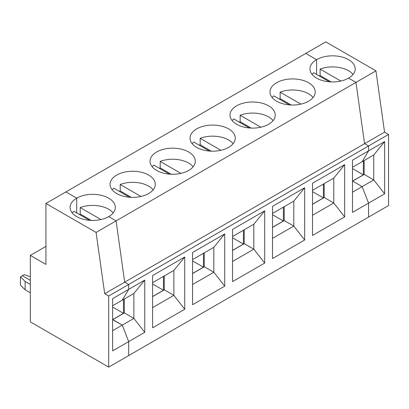 <?xml version="1.0" encoding="UTF-8"?>
<svg xmlns="http://www.w3.org/2000/svg" width="409" height="409" viewBox="0 0 409 409"><rect width="100%" height="100%" fill="white"/><g stroke="black" fill="none" stroke-linecap="round" stroke-linejoin="round"><path stroke-width="0.61" d="M363.361 160.993L363.361 174.842L352.486 181.121M364.163 160.527L364.163 174.469M363.361 174.842L352.486 168.559M352.486 181.213L364.24 174.423L373.76 179.919L373.76 154.991L384.634 141.601L368.56 150.88L368.56 145.987L364.562 143.677L355.963 82.393L348.57 78.124A22.618 13.057 180 0 0 355.196 68.891A22.618 13.057 180 0 0 341.234 56.825A22.618 13.057 180 0 0 316.586 59.658L305.794 53.426L325.784 41.887L375.953 70.849L355.963 82.393L348.57 78.124A22.618 13.057 -0 0 1 323.923 80.956A22.618 13.057 -0 0 1 309.961 68.891A22.618 13.057 -0 0 1 316.586 59.658L305.794 53.426L65.91 191.918L76.708 198.15L76.708 212.925L76.708 198.15A22.618 13.057 180 0 1 101.355 195.323A22.618 13.057 180 0 1 115.312 207.383A22.618 13.057 180 0 1 108.692 216.617A22.618 13.057 180 0 1 84.044 219.449A22.618 13.057 180 0 1 70.082 207.383A22.618 13.057 180 0 1 76.708 198.15L65.91 191.918L45.92 203.462L96.095 232.424L104.694 293.713L108.692 296.019L108.692 367.113L30.332 321.873L30.332 255.395L45.92 246.392M375.953 70.849L384.552 132.138L388.55 134.443L388.55 205.538L368.56 217.082L368.56 203.099L362.164 186.611L352.65 181.121L362.164 186.611L373.76 179.919L384.634 193.82L384.634 141.601M112.608 330.692L122.286 325.104L128.682 341.592L128.682 355.574L368.56 217.082L368.56 203.099L384.634 193.82M353.059 74.433A22.618 13.057 -0 0 0 320.109 69.08L320.109 75.542A22.618 13.057 -0 0 0 319.168 75.921M316.586 74.433L316.586 59.658L316.586 74.433M331.162 81.923L320.109 75.542M340.84 81.048L320.109 69.08M373.76 154.991L362.164 161.683L368.56 150.88L368.56 145.987L364.562 143.677L355.963 82.393L116.084 220.886L124.684 282.169L128.682 284.48L128.682 289.373L122.286 300.175L112.608 305.763M388.55 134.443L108.692 296.019M384.552 132.138L104.694 293.713M72.219 212.925A22.618 13.057 180 0 1 73.83 211.264L89.499 220.308M123.482 299.485L123.482 313.335L112.608 319.613M144.755 332.312L133.876 318.412L122.286 325.104L112.766 319.613L124.362 312.916L133.876 318.412L133.876 293.483L144.755 280.093L112.608 298.652L112.608 350.871L144.755 332.312L144.755 280.093M30.332 276.658L24.218 274.623L22.337 275.707L30.332 280.323L22.337 275.707L20.45 276.796L25.133 281.479L30.332 284.48M133.876 293.483L122.286 300.175L128.682 289.373L128.682 284.48L124.684 282.169L116.084 220.886L108.692 216.617L116.084 220.886L96.095 232.424M112.608 319.705L122.286 325.104L128.682 341.592L128.682 355.574L108.692 367.113M25.133 281.479L25.133 289.792L20.45 285.109L20.45 276.796M25.133 289.792L30.332 292.788M30.332 255.395L45.92 264.398L45.92 203.462M304.674 239.981L293.8 226.08L293.8 201.151L304.674 187.762L272.527 206.325L272.527 258.544L304.674 239.981L304.674 187.762M284.204 206.693L284.204 220.635M272.527 238.365L293.8 226.08L284.281 220.589L272.527 227.373M283.401 207.153L283.401 221.003L272.527 227.281M283.401 221.003L272.527 214.725M260.881 127.209L240.149 115.241A22.618 13.057 180 0 1 273.1 120.594M240.149 115.241L240.149 121.703L251.203 128.089M239.209 122.087A22.618 13.057 180 0 1 240.149 121.703M236.627 105.824A22.618 13.057 180 0 1 261.274 102.991A22.618 13.057 180 0 1 275.237 115.057A22.618 13.057 180 0 1 252.619 128.114A22.618 13.057 180 0 1 230.001 115.057A22.618 13.057 180 0 1 236.627 105.824M249.418 127.981L233.749 118.937A22.618 13.057 -0 0 0 232.138 120.594M289.398 104.898L273.733 95.854A22.618 13.057 -0 0 0 272.118 97.511M293.8 201.151L272.527 213.432M312.507 215.282L333.78 203.002L333.78 178.073L344.654 164.684L312.507 183.242L312.507 235.461L344.654 216.903L333.78 203.002L324.26 197.506L312.507 204.296M264.695 263.064L253.82 249.163L253.82 224.234L264.695 210.845L232.547 229.408L232.547 281.627L264.695 263.064L264.695 210.845M244.224 229.776L244.224 243.718M232.547 261.443L253.82 249.163L244.301 243.672L232.547 250.456M243.421 230.236L243.421 244.086L232.547 250.364M243.421 244.086L232.547 237.808M220.901 150.292L200.17 138.324A22.618 13.057 180 0 1 233.12 143.677M200.17 138.324L200.17 144.786L211.223 151.172M199.224 145.169A22.618 13.057 180 0 1 200.17 144.786M196.647 128.907A22.618 13.057 180 0 1 221.295 126.074A22.618 13.057 180 0 1 235.257 138.14A22.618 13.057 180 0 1 212.639 151.197A22.618 13.057 180 0 1 190.021 138.14A22.618 13.057 180 0 1 196.647 128.907M209.439 151.064L193.769 142.02A22.618 13.057 -0 0 0 192.158 143.677M253.82 224.234L232.547 236.514M224.715 286.147L213.835 272.246L213.835 247.317L224.715 233.928L192.567 252.486L192.567 304.705L224.715 286.147L224.715 233.928M204.244 252.859L204.244 266.801M192.567 284.526L213.835 272.246L204.321 266.755L192.567 273.539M203.442 253.319L203.442 267.169L192.567 273.447M203.442 267.169L192.567 260.891M180.916 173.375L160.19 161.407A22.618 13.057 180 0 1 193.14 166.76M160.19 161.407L160.19 167.869L171.243 174.249M159.244 168.247A22.618 13.057 180 0 1 160.19 167.869M156.667 151.99A22.618 13.057 180 0 1 181.315 149.157A22.618 13.057 180 0 1 195.277 161.218A22.618 13.057 180 0 1 172.659 174.275A22.618 13.057 180 0 1 150.042 161.218A22.618 13.057 180 0 1 156.667 151.99M169.459 174.147L153.789 165.098A22.618 13.057 -0 0 0 152.179 166.76M213.835 247.317L192.567 259.597M184.735 309.23L173.856 295.329L173.856 270.4L184.735 257.01L152.588 275.569L152.588 327.788L184.735 309.23L184.735 257.01M164.265 275.942L164.265 289.884M152.588 307.609L173.856 295.329L164.341 289.838L152.588 296.622M163.462 276.402L163.462 290.252L152.588 296.53M163.462 290.252L152.588 283.974M140.936 196.458L120.21 184.49A22.618 13.057 180 0 1 153.16 189.842M120.21 184.49L120.21 190.952L131.263 197.332M119.264 191.33A22.618 13.057 180 0 1 120.21 190.952M116.688 175.067A22.618 13.057 180 0 1 141.335 172.24A22.618 13.057 180 0 1 155.292 184.301A22.618 13.057 180 0 1 132.68 197.358A22.618 13.057 180 0 1 110.062 184.301A22.618 13.057 180 0 1 116.688 175.067M129.479 197.23L113.809 188.181A22.618 13.057 -0 0 0 112.199 189.842M173.856 270.4L152.588 282.68M124.285 299.02L124.285 312.962M123.482 313.335L112.608 307.052M100.957 219.541L80.23 207.573A22.618 13.057 180 0 1 113.181 212.925M80.23 207.573L80.23 214.035L91.284 220.415M79.285 214.413A22.618 13.057 180 0 1 80.23 214.035M279.189 99.004A22.618 13.057 180 0 1 280.129 98.625L291.182 105.006M300.86 104.126L280.129 92.158A22.618 13.057 180 0 1 313.079 97.511M280.129 92.158L280.129 98.625M276.607 82.741A22.618 13.057 180 0 1 301.254 79.908A22.618 13.057 180 0 1 315.216 91.974A22.618 13.057 180 0 1 292.599 105.031A22.618 13.057 180 0 1 269.981 91.974A22.618 13.057 180 0 1 276.607 82.741M323.381 184.07L323.381 197.92L312.507 204.203M324.184 183.61L324.184 197.552M323.381 197.92L312.507 191.642M333.78 178.073L312.507 190.354M344.654 216.903L344.654 164.684M329.378 81.815L313.713 72.771A22.618 13.057 -0 0 0 312.098 74.433M352.486 167.271L362.164 161.683L368.56 150.88L352.486 160.159L352.486 212.378L368.56 203.099L362.164 186.611L352.486 192.199"/></g></svg>
